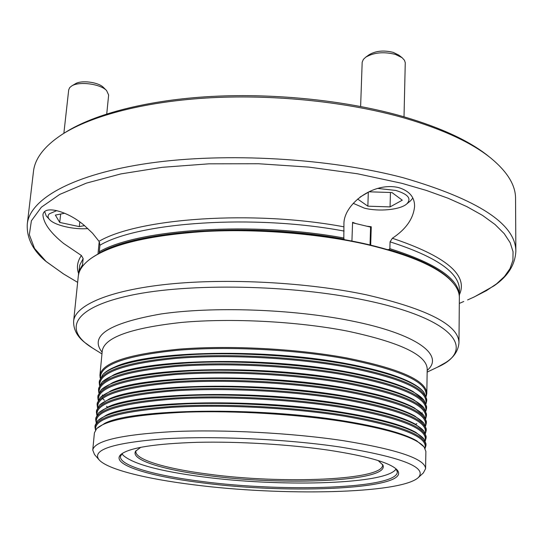 <?xml version="1.0" encoding="UTF-8"?>
<svg xmlns="http://www.w3.org/2000/svg" width="543" height="543" viewBox="0 0 543 543"><rect width="100%" height="100%" fill="white"/><g stroke="black" fill="none" stroke-linecap="round" stroke-linejoin="round"><path stroke-width="0.81" d="M426.004 395.698C427.938 382.299 401.25 370.007 345.932 358.821C294.897 349.42 226.533 346.027 176.597 350.364C125.569 355.713 100.197 364.76 100.482 377.5M425.861 403.116C427.965 390.017 401.229 377.942 345.64 366.905C294.421 357.647 225.8 354.24 175.756 358.428C124.639 363.606 99.321 372.43 99.797 384.885M425.719 410.562C427.999 397.761 401.209 385.917 345.348 375.03C293.946 365.901 225.053 362.48 174.907 366.518C123.702 371.527 98.432 380.127 99.111 392.304M425.569 418.035C428.04 405.533 401.202 393.919 345.056 383.182C293.458 374.188 224.293 370.76 174.045 374.643C122.745 379.482 97.536 387.851 98.426 399.743M425.42 425.529C428.088 413.338 401.196 401.949 344.757 391.36C292.969 382.51 223.526 379.068 173.169 382.801C121.775 387.464 96.634 395.603 97.74 407.209M425.264 433.049C428.135 421.171 401.202 410.013 344.466 399.58C292.473 390.865 222.739 387.41 172.28 390.987C120.79 395.474 95.717 403.381 97.054 414.703M425.108 440.597C428.203 429.031 401.223 418.11 344.167 407.827C291.971 399.254 221.938 395.786 171.371 399.207C119.793 403.517 94.787 411.187 96.369 422.216M424.945 448.165C428.271 436.918 401.25 426.235 343.868 416.108C291.462 407.678 221.116 404.189 170.448 407.454C118.774 411.587 93.851 419.02 95.683 429.757M90.83 258.543L91.197 258.278C111.525 244.031 149.216 234.997 204.283 231.189C257.586 228.223 319.712 233.307 367.618 244.384C407.189 253.9 434.156 265.188 448.518 278.254L448.851 278.559M367.896 244.757C319.841 233.653 257.518 228.549 204.053 231.522C148.823 235.343 111.03 244.391 90.667 258.665C82.991 264.326 78.857 270.231 78.267 276.373L73.624 321.178C75.049 305.376 108.899 290.301 168.316 284.165C227.619 278.043 307.386 282.319 366.315 294.808C427.748 309.069 458.638 325.04 458.971 342.721L459.351 297.679C459.446 291.51 455.998 285.184 449.007 278.702C434.617 265.608 407.583 254.294 367.896 244.757M328.257 450.12C366.851 456.039 389.711 462.541 396.838 469.62C415.049 489.012 290.695 494.748 201.433 482.734C147.872 476.136 109.279 464.082 121.225 454.213C129.858 447.649 155.21 443.685 197.279 442.321C238.065 441.357 288.93 444.398 328.257 450.12M121.999 453.615L120.444 456.541C119.555 465.677 155.196 475.634 201.982 481.471C284.091 492.399 397.069 488.714 397.354 472.016L396.132 468.942M340.251 447.038C286.385 439.043 213.542 435.71 163.647 438.853C113.08 442.85 91.529 449.814 98.996 459.738C107.256 469.356 145.918 478.858 193.546 484.763C281.512 496.153 400.524 494.001 418.307 477.589C427.762 467.36 401.739 457.179 340.251 447.038M98.996 459.738L94.496 454.518L92.758 450.059C94.53 440.726 121.347 434.576 173.224 431.597C223.92 429.337 292.154 432.968 343.339 440.685C397.646 449.536 425.067 458.862 425.59 468.67L423.364 472.905L418.307 477.589M102.953 374.392L103.659 373.72C106.218 371.249 110.154 368.914 115.476 366.715C149.434 350.785 265.955 348.26 345.769 363.484C376.353 369.179 398.528 375.79 412.307 383.31C417.343 386.087 421.001 388.849 423.269 391.591L423.893 392.338C414.872 381.756 388.937 372.369 346.095 364.17C300.89 355.97 241.927 352.183 194.129 354.457C144.852 357.403 114.458 364.048 102.953 374.392L99.383 380.881L99.226 382.51C101.269 370.367 127.843 361.923 178.946 357.172C228.861 353.357 295.82 356.866 346.027 365.962C399.315 376.475 426.207 388.089 426.696 400.815L426.092 403.687M100.177 378.091L99.926 375.186C101.996 362.744 128.542 354.056 179.563 349.115C229.397 345.138 296.213 348.633 346.319 357.878C399.499 368.561 426.33 380.419 426.812 393.458L426.241 396.322M102.668 395.372L102.288 394.951M102.057 382.082L113.867 374.772C146.943 358.998 264.753 356.466 345.47 371.588C376.801 377.324 399.315 383.962 412.999 391.496L423.927 400.076C415.083 389.677 389.039 380.412 345.803 372.281C300.354 364.19 241.051 360.416 193.091 362.602C143.651 365.453 113.304 371.948 102.057 382.082L98.677 388.231L98.521 389.86C100.536 378.023 127.137 369.824 178.321 365.263C228.325 361.611 295.419 365.134 345.735 374.086C399.139 384.417 426.085 395.786 426.574 408.2L425.936 411.085M99.505 385.428L99.226 382.51M108.043 407.359L106.469 406.313M101.161 389.786L112.299 382.835C144.458 367.231 263.545 364.713 345.178 379.727C377.256 385.496 400.082 392.148 413.664 399.689L423.961 407.834C415.286 397.619 389.134 388.483 345.504 380.426C299.824 372.444 240.169 368.677 192.046 370.781C142.449 373.53 112.15 379.869 101.161 389.786L97.971 395.603L97.815 397.238C99.797 385.706 126.424 377.752 177.697 373.38C227.782 369.898 295.019 373.435 345.443 382.238C398.956 392.392 425.956 403.517 426.452 415.612L425.78 418.504M98.833 392.793L98.521 389.86M100.265 397.51L110.752 390.912C141.981 375.498 262.344 373 344.886 387.899C377.704 393.695 400.843 400.354 414.302 407.881L423.988 415.605C415.497 405.58 389.236 396.58 345.212 388.605C299.288 380.731 239.28 376.971 191 378.987C141.241 381.641 110.996 387.811 100.265 397.51L97.265 403.001L97.102 404.644C99.057 393.41 125.718 385.706 177.072 381.532C227.245 378.22 294.618 381.77 345.144 390.417C398.772 400.395 425.834 411.268 426.33 423.051L425.617 425.95M98.161 400.184L97.815 397.238M99.369 405.248L109.231 398.99C139.51 383.786 261.129 381.329 344.588 396.105C378.152 401.922 401.589 408.58 414.906 416.081L424.015 423.397C415.7 413.569 389.338 404.705 344.914 396.811C298.752 389.053 238.391 385.299 189.948 387.22C140.04 389.772 109.842 395.779 99.369 405.248L96.552 410.427L96.396 412.076C98.317 401.155 124.999 393.702 176.441 389.718C226.702 386.575 294.218 390.139 344.853 398.637C398.589 408.431 425.705 419.053 426.214 430.518L425.454 433.423M97.489 407.603L97.102 404.644M98.487 413.013L107.745 407.08C137.04 392.1 259.914 389.698 344.289 404.338C378.593 410.175 402.329 416.827 415.49 424.287L424.029 431.21C415.904 421.585 389.433 412.863 344.622 405.058C298.216 397.408 237.495 393.661 188.896 395.487C138.832 397.931 108.695 403.768 98.487 413.013L95.839 417.879L95.677 419.535C97.577 408.92 124.286 401.718 175.81 397.938C226.153 394.958 293.811 398.542 344.554 406.883C398.406 416.495 425.583 426.873 426.092 438.004L425.278 440.923M96.824 415.049L96.396 412.076M97.597 420.791L106.279 415.185C134.583 400.442 258.699 398.107 343.99 412.605C379.041 418.456 403.055 425.088 416.04 432.5L424.042 439.036C416.108 429.622 389.535 421.049 344.323 413.332C297.673 405.797 236.599 402.058 187.837 403.788C137.623 406.11 107.541 411.777 97.597 420.791L95.12 425.359L94.964 427.022C96.83 416.719 123.566 409.775 175.179 406.184C225.61 403.381 293.403 406.978 344.255 415.171C398.216 424.592 425.454 434.712 425.97 445.525L425.101 448.45M96.159 422.522L95.677 419.535M422.264 412.843L421.843 413.216M416.841 423.662L415.164 424.524M96.715 428.583L104.84 423.289C132.125 408.811 257.47 406.558 343.692 420.906C379.482 426.764 403.775 433.368 416.562 440.719L424.049 446.882C416.305 437.685 389.63 429.269 344.024 421.639C297.13 414.228 235.703 410.494 186.785 412.117C136.415 414.323 106.387 419.814 96.715 428.583L94.401 432.866L92.758 450.059M95.493 430.022L94.964 427.022M352.577 222.8L370.584 227.11L371.256 226.75L370.686 245.11M426.696 400.815L426.717 399.186L423.893 392.338M426.574 408.2L426.601 406.564L423.927 400.076M426.452 415.612L426.479 413.97L423.961 407.834M426.33 423.051L426.357 421.402L423.988 415.605M426.214 430.518L426.235 428.861L424.015 423.397M426.092 438.004L426.119 436.341L424.029 431.21M425.97 445.525L425.997 443.855L424.042 439.036M425.59 468.67L425.875 451.396L424.049 446.882M78.368 275.559L79.699 269.79L82.509 264.909L83.16 258.59L81.396 255.502L63.531 243.4C50.513 232.825 43.65 223.37 42.938 215.035C43.644 204.501 67.97 211.227 84.301 225.44L92.514 233.171L99.002 241.309L99.932 245.226L99.288 251.748C138.153 229.037 253.452 221.123 343.821 238.01L343.929 224.381C343.251 204.406 373.598 181.342 398.827 187.647C409.436 190.98 414.682 197.231 414.58 206.415C413.433 218.578 406.028 229.194 392.358 238.262L390.057 241.845L389.874 248.674C436.273 263.375 459.439 279.163 459.371 296.03L459.344 296.858M387.824 249.61L388.924 249.529L389.874 248.674M371.256 226.75L367.251 226.241M99.932 252.95L99.288 251.748M99.607 242.551L99.104 242.714L99.695 242.836M97.984 253.995L99.104 242.714M82.509 264.909L83.174 265.52M62.981 133.877L65.262 132.438C94.665 113.847 148.049 99.851 212.333 96.403C276.631 93.057 348.219 100.788 403.279 116.596C441.106 127.734 469.451 140.902 488.32 156.092L490.424 157.775M404.779 118.15C349.054 102.172 276.516 94.346 211.397 97.726C146.291 101.202 92.296 115.333 62.655 134.08C44.58 145.87 34.847 158.386 33.456 171.615L27.293 223.967C29.879 199.037 72.803 174.099 149.488 163.144C225.99 152.196 329.18 158.162 403.401 177.785C478.254 199.573 515.741 224.069 515.85 251.28L515.558 198.568C515.653 185.265 507.379 171.744 490.729 158.013C471.704 142.694 443.054 129.41 404.779 118.15M459.303 303.422L463.763 301.494M99.335 251.871L99.193 253.343M453.364 283.222C443.821 270.896 422.339 259.669 388.924 249.529M370.027 244.954L370.584 227.11M343.821 238.01L344.208 239.606M343.943 239.137C253.724 222.209 138.343 230.096 99.688 252.787M355.495 223.438L352.59 222.297L351.925 241.051M378.172 460.559L382.924 465.086C390.376 481.451 284.389 485.999 207.609 475.492C162.988 469.831 130.449 459.894 135.56 451.26L140.786 447.283M136.049 450.554C132.967 459.045 164.814 468.582 207.955 474.087C283.066 484.383 386.514 480.202 382.516 464.333M122.026 453.602L123.132 455.285C133.035 464.021 159.513 471.202 202.58 476.829C277.873 486.867 379.767 484.702 394.822 470.476L396.112 468.921M123.132 455.285L121.87 453.751M396.247 469.091L394.822 470.476M365.636 57.246L369.159 54.714C375.783 50.818 383.82 50.044 393.275 52.399L398.684 55.053L402.078 57.673L395.406 54.409C383.718 51.51 373.794 52.454 365.636 57.246L363.348 59.438L362.174 62.228L360.627 106.469M404.019 116.806L405.261 62.744L404.494 60.314L402.078 57.673M353.242 203.333L364.387 208.145C378.729 211.851 400.028 209.849 406.646 204.025C411.859 198.738 408.207 194.204 395.684 190.423L377.46 188.407M412.836 198.086L410.549 200.815L406.646 204.025M357.627 199.037L367.862 206.177L390.064 206.903L402.282 200.197L391.951 192.541L369.064 191.808L360.077 197.055M390.444 192.494L390.064 206.903M368.303 192.249L367.862 206.177M71.635 86.011L75.233 83.853C81.226 79.828 98.65 82.122 103.577 87.559L106.604 90.572C100.57 83.893 79 81.05 71.635 86.011L69.714 87.593L68.703 89.839L63.87 133.313M106.74 113.935L108.641 95.025L106.604 90.572M56.839 210.589L49.352 213.799C47.608 215.551 47.662 217.465 49.515 219.542C54.415 225.297 73.95 229.825 87.905 228.589M64.665 213.236L55.366 215.096L59.73 222.433L79.312 226.614L84.518 225.616M49.515 219.542L46.25 215.971L44.669 211.6M60.653 214.044L59.73 222.433M79.801 221.951L79.312 226.614M426.812 393.458L427.205 369.064C426.737 355 400.096 342.341 347.282 331.081C297.523 321.368 231.162 317.913 181.62 322.427C130.877 327.986 104.419 337.474 102.254 350.893L102.254 350.9M102.125 352.224C89.066 335.947 108.654 323.2 160.898 313.99C212.842 306.333 292.426 309.048 350.452 320.703C417.635 333.911 444.934 355.563 427.185 370.401M437.081 367.367L437.373 367.231C476.808 350.025 455.231 318.789 364.692 300.109C291.72 284.654 188.584 282.869 130.571 295.365C72.104 307.786 63.151 330.029 92.351 347.941L92.629 348.111M473.924 297.075L486.44 290.654L496.54 283.86L504.461 276.516L509.986 268.663L512.918 260.368L513.047 251.701L510.203 242.769L504.237 233.66L495.053 224.51L482.605 215.449L466.905 206.639L448.056 198.229L426.241 190.389L401.718 183.283L357.382 173.76L308.892 167.108L258.556 163.742L208.879 163.83L162.296 167.312L120.919 173.903L86.371 183.134L59.696 194.442L41.37 207.195L31.385 220.804L29.329 234.698L34.535 248.422L46.189 261.583L63.85 274.147M78.565 273.434C76.414 267.394 77.35 261.414 81.396 255.502M99.002 241.309C138.35 218.082 253.357 209.822 343.957 226.838M83.16 258.59L79.828 264.97L78.436 274.738M392.358 238.262C446.163 256.35 468.507 275.172 459.378 294.727M459.371 296.03L459.419 289.826C459.493 272.715 436.375 256.717 390.057 241.845M344.086 231.074C253.88 214.03 138.777 222.162 99.932 245.226M104.378 400.272L101.88 397.68M73.624 321.178C73.386 329.268 77.031 336.321 84.559 342.334L92.351 347.941L101.962 353.921M99.926 375.186L102.254 350.893M427.158 372.104L437.373 367.231L445.742 362.527C453.894 357.389 458.306 350.785 458.971 342.721M27.293 223.967C26.505 237.617 32.526 249.936 45.354 260.925L63.416 273.882L77.642 282.367M467.598 299.94L474.392 296.865L493.777 285.998C507.753 276.509 515.11 264.936 515.85 251.28M44.648 211.621L44.607 211.987"/></g></svg>
